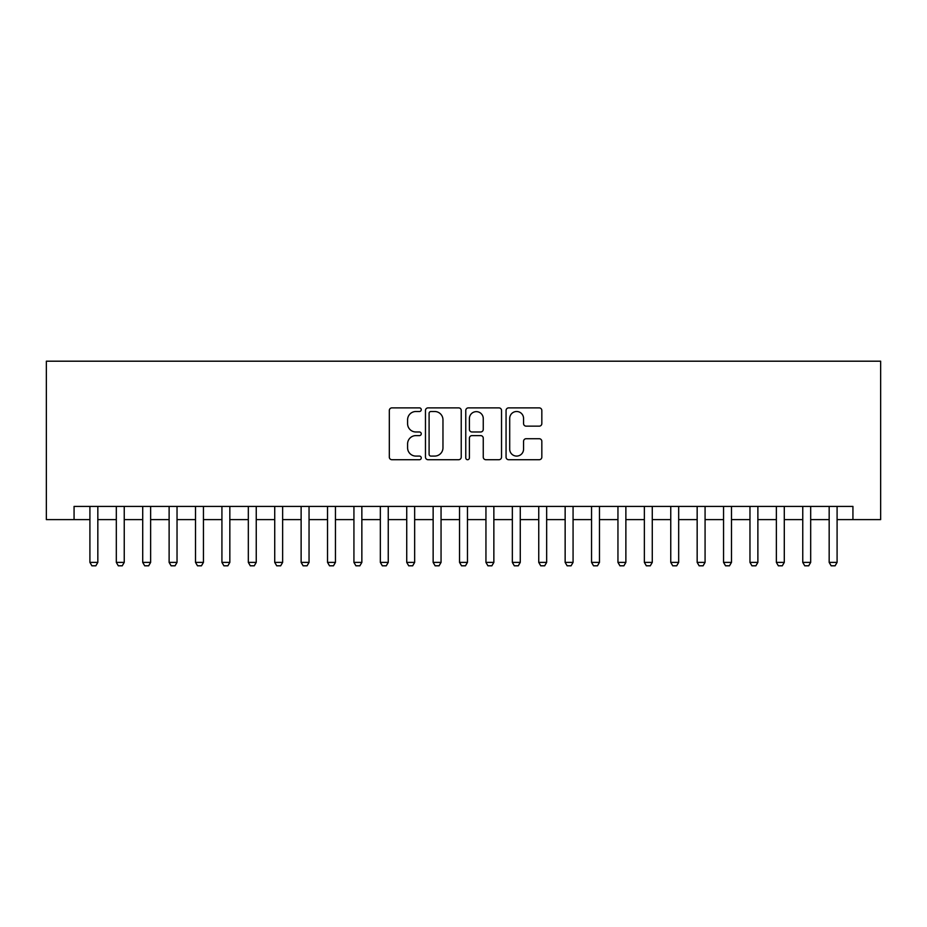 <?xml version="1.0" encoding="UTF-8"?>
<svg xmlns="http://www.w3.org/2000/svg" width="927" height="927" viewBox="0 0 927 927"><rect width="100%" height="100%" fill="white"/><g stroke="black" fill="none" stroke-linecap="round" stroke-linejoin="round"><path stroke-width="1.39" d="M421.264 409.699A1.819 1.819 0 0 0 419.444 407.88L391.912 407.88A2.596 2.596 0 0 0 389.317 410.476L389.317 457.127A2.596 2.596 0 0 0 391.912 459.711L419.444 459.711A1.819 1.819 0 0 0 421.264 457.903A1.819 1.819 0 0 0 419.444 456.084L415.875 456.084A8.297 8.297 0 0 1 407.59 447.787L407.59 443.906A8.297 8.297 0 0 1 415.875 435.609L419.444 435.609A1.819 1.819 0 0 0 421.264 433.801A1.819 1.819 0 0 0 419.444 431.982L415.875 431.982A8.297 8.297 0 0 1 407.59 423.685L407.59 419.804A8.297 8.297 0 0 1 415.875 411.507L419.444 411.507A1.819 1.819 0 0 0 421.264 409.699M539.236 426.153A2.596 2.596 0 0 0 541.832 423.558L541.832 410.476A2.596 2.596 0 0 0 539.236 407.88L508.656 407.88A2.596 2.596 0 0 0 506.061 410.476L506.061 457.127A2.596 2.596 0 0 0 508.656 459.711L539.236 459.711A2.596 2.596 0 0 0 541.832 457.127L541.832 441.31A2.596 2.596 0 0 0 539.236 438.726L526.154 438.726A2.596 2.596 0 0 0 523.558 441.31L523.558 449.155A6.929 6.929 0 0 1 516.629 456.084A6.929 6.929 0 0 1 509.699 449.155L509.699 418.448A6.929 6.929 0 0 1 516.629 411.507A6.929 6.929 0 0 1 523.558 418.448L523.558 423.558A2.596 2.596 0 0 0 526.154 426.153L539.236 426.153M74.067 519.607L74.067 506.409L852.933 506.409L852.933 519.607L880.65 519.607L880.65 361.194L46.35 361.194L46.35 519.607L89.907 519.607M461.229 410.476A2.596 2.596 0 0 0 458.645 407.88L428.065 407.88A2.596 2.596 0 0 0 425.47 410.476L425.47 457.127A2.596 2.596 0 0 0 428.065 459.711L458.645 459.711A2.596 2.596 0 0 0 461.229 457.127L461.229 410.476M468.355 407.88L498.935 407.88A2.596 2.596 0 0 1 501.53 410.476L501.53 457.127A2.596 2.596 0 0 1 498.935 459.711L485.852 459.711A2.596 2.596 0 0 1 483.257 457.127L483.257 438.204A2.596 2.596 0 0 0 480.673 435.609L471.982 435.609A2.596 2.596 0 0 0 469.398 438.204L469.398 457.903A1.819 1.819 0 0 1 467.579 459.711A1.819 1.819 0 0 1 465.771 457.903L465.771 410.476A2.596 2.596 0 0 1 468.355 407.88M97.833 519.607L116.315 519.607M124.241 519.607L142.712 519.607M150.637 519.607L169.12 519.607M177.034 519.607L195.516 519.607M203.442 519.607L221.924 519.607M229.838 519.607L248.32 519.607M256.246 519.607L274.728 519.607M282.642 519.607L301.124 519.607M309.05 519.607L327.532 519.607M335.447 519.607L353.929 519.607M361.854 519.607L380.337 519.607M388.251 519.607L406.733 519.607M414.659 519.607L433.141 519.607M441.055 519.607L459.537 519.607M467.463 519.607L485.945 519.607M493.859 519.607L512.341 519.607M520.267 519.607L538.749 519.607M546.663 519.607L565.146 519.607M573.071 519.607L591.553 519.607M599.468 519.607L617.95 519.607M625.876 519.607L644.358 519.607M652.272 519.607L670.754 519.607M678.68 519.607L697.162 519.607M705.076 519.607L723.558 519.607M731.484 519.607L749.966 519.607M757.88 519.607L776.362 519.607M784.288 519.607L802.759 519.607M810.685 519.607L829.167 519.607M837.093 519.607L852.933 519.607M430.916 411.507A1.819 1.819 0 0 0 429.097 413.326L429.097 454.276A1.819 1.819 0 0 0 430.916 456.084L434.67 456.084A8.297 8.297 0 0 0 442.967 447.787L442.967 419.804A8.297 8.297 0 0 0 434.67 411.507L430.916 411.507M483.257 418.575A6.929 6.929 0 0 0 476.327 411.646A6.929 6.929 0 0 0 469.398 418.575L469.398 429.398A2.596 2.596 0 0 0 471.982 431.982L480.673 431.982A2.596 2.596 0 0 0 483.257 429.398L483.257 418.575M97.833 506.409L97.833 562.376L95.852 565.806L91.889 565.806L89.907 562.376L89.907 506.409M89.907 562.376L97.833 562.376M124.241 506.409L124.241 562.376L122.26 565.806L118.297 565.806L116.315 562.376L116.315 506.409M116.315 562.376L124.241 562.376M150.637 506.409L150.637 562.376L148.656 565.806L144.693 565.806L142.712 562.376L142.712 506.409M142.712 562.376L150.637 562.376M177.034 506.409L177.034 562.376L175.064 565.806L171.101 565.806L169.12 562.376L169.12 506.409M169.12 562.376L177.034 562.376M203.442 506.409L203.442 562.376L201.46 565.806L197.497 565.806L195.516 562.376L195.516 506.409M195.516 562.376L203.442 562.376M229.838 506.409L229.838 562.376L227.868 565.806L223.905 565.806L221.924 562.376L221.924 506.409M221.924 562.376L229.838 562.376M256.246 506.409L256.246 562.376L254.265 565.806L250.302 565.806L248.32 562.376L248.32 506.409M248.32 562.376L256.246 562.376M282.642 506.409L282.642 562.376L280.672 565.806L276.709 565.806L274.728 562.376L274.728 506.409M274.728 562.376L282.642 562.376M309.05 506.409L309.05 562.376L307.069 565.806L303.106 565.806L301.124 562.376L301.124 506.409M301.124 562.376L309.05 562.376M335.447 506.409L335.447 562.376L333.465 565.806L329.514 565.806L327.532 562.376L327.532 506.409M327.532 562.376L335.447 562.376M361.854 506.409L361.854 562.376L359.873 565.806L355.91 565.806L353.929 562.376L353.929 506.409M353.929 562.376L361.854 562.376M388.251 506.409L388.251 562.376L386.269 565.806L382.318 565.806L380.337 562.376L380.337 506.409M380.337 562.376L388.251 562.376M414.659 506.409L414.659 562.376L412.677 565.806L408.714 565.806L406.733 562.376L406.733 506.409M406.733 562.376L414.659 562.376M441.055 506.409L441.055 562.376L439.074 565.806L435.122 565.806L433.141 562.376L433.141 506.409M433.141 562.376L441.055 562.376M467.463 506.409L467.463 562.376L465.481 565.806L461.519 565.806L459.537 562.376L459.537 506.409M459.537 562.376L467.463 562.376M493.859 506.409L493.859 562.376L491.878 565.806L487.926 565.806L485.945 562.376L485.945 506.409M485.945 562.376L493.859 562.376M520.267 506.409L520.267 562.376L518.286 565.806L514.323 565.806L512.341 562.376L512.341 506.409M512.341 562.376L520.267 562.376M546.663 506.409L546.663 562.376L544.682 565.806L540.731 565.806L538.749 562.376L538.749 506.409M538.749 562.376L546.663 562.376M573.071 506.409L573.071 562.376L571.09 565.806L567.127 565.806L565.146 562.376L565.146 506.409M565.146 562.376L573.071 562.376M599.468 506.409L599.468 562.376L597.486 565.806L593.535 565.806L591.553 562.376L591.553 506.409M591.553 562.376L599.468 562.376M625.876 506.409L625.876 562.376L623.894 565.806L619.931 565.806L617.95 562.376L617.95 506.409M617.95 562.376L625.876 562.376M652.272 506.409L652.272 562.376L650.291 565.806L646.328 565.806L644.358 562.376L644.358 506.409M644.358 562.376L652.272 562.376M678.68 506.409L678.68 562.376L676.698 565.806L672.735 565.806L670.754 562.376L670.754 506.409M670.754 562.376L678.68 562.376M705.076 506.409L705.076 562.376L703.095 565.806L699.132 565.806L697.162 562.376L697.162 506.409M697.162 562.376L705.076 562.376M731.484 506.409L731.484 562.376L729.503 565.806L725.54 565.806L723.558 562.376L723.558 506.409M723.558 562.376L731.484 562.376M757.88 506.409L757.88 562.376L755.899 565.806L751.936 565.806L749.966 562.376L749.966 506.409M749.966 562.376L757.88 562.376M784.288 506.409L784.288 562.376L782.307 565.806L778.344 565.806L776.362 562.376L776.362 506.409M776.362 562.376L784.288 562.376M810.685 506.409L810.685 562.376L808.703 565.806L804.74 565.806L802.759 562.376L802.759 506.409M802.759 562.376L810.685 562.376M837.093 506.409L837.093 562.376L835.111 565.806L831.148 565.806L829.167 562.376L829.167 506.409M829.167 562.376L837.093 562.376"/></g></svg>

